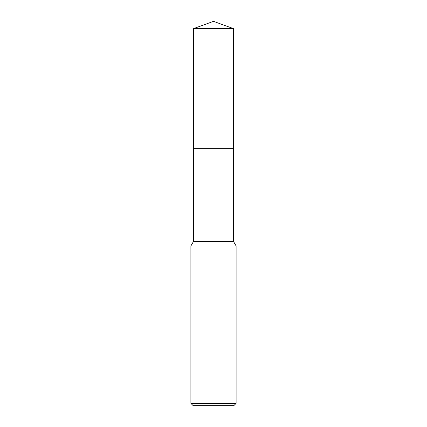 <?xml version="1.0" encoding="UTF-8"?>
<svg xmlns="http://www.w3.org/2000/svg" width="427" height="427" viewBox="0 0 427 427"><rect width="100%" height="100%" fill="white"/><g stroke="black" fill="none" stroke-linecap="round" stroke-linejoin="round"><path stroke-width="0.64" d="M193.532 28.62L233.468 28.62L213.5 21.35L193.532 28.62L193.527 148.697L233.473 148.697L233.468 241.378L236.104 245.947L236.104 403.387L190.896 403.387L193.153 405.65L233.847 405.65L236.104 403.387M233.468 28.62L233.473 148.697L193.527 148.697L193.532 241.378L233.468 241.378M193.532 241.378L190.896 245.947L236.104 245.947M190.896 245.947L190.896 403.387"/></g></svg>
